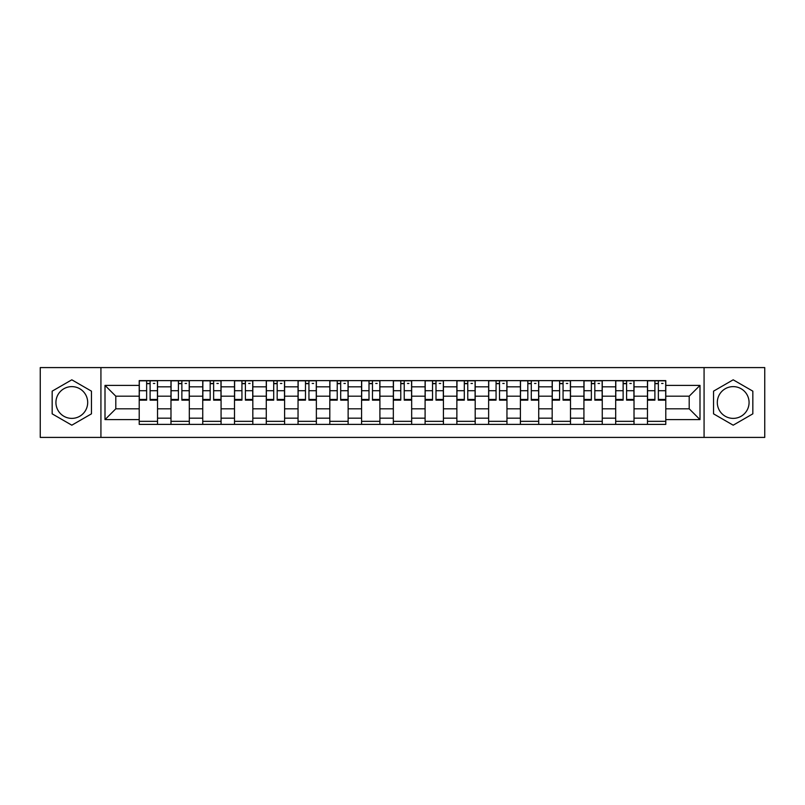 <?xml version="1.0" encoding="UTF-8"?>
<svg xmlns="http://www.w3.org/2000/svg" width="805" height="805" viewBox="0 0 805 805"><rect width="100%" height="100%" fill="white"/><g stroke="black" fill="none" stroke-linecap="round" stroke-linejoin="round"><path stroke-width="1.21" d="M71.816 418.379A15.879 15.879 0 0 1 55.927 402.5A15.879 15.879 0 0 1 71.816 386.621A15.879 15.879 0 0 1 87.695 402.5A15.879 15.879 0 0 1 71.816 418.379M733.184 418.379A15.879 15.879 0 0 1 717.305 402.5A15.879 15.879 0 0 1 733.184 386.621A15.879 15.879 0 0 1 749.073 402.5A15.879 15.879 0 0 1 733.184 418.379M704.073 437.417L764.75 437.417L764.75 367.583L40.25 367.583L40.25 437.417L704.073 437.417L704.073 367.583M170.982 424.386L170.982 386.823L157.539 386.823L157.539 424.386M157.539 386.823L157.539 380.614M170.982 386.823L170.982 380.614M189.306 380.614L189.306 424.386M202.739 424.386L202.739 380.614M221.073 380.614L221.073 424.386M234.507 424.386L234.507 380.614M252.83 380.614L252.83 424.386M266.274 424.386L266.274 380.614M284.598 380.614L284.598 424.386M298.041 424.386L298.041 380.614M316.365 380.614L316.365 424.386M329.809 424.386L329.809 380.614M348.132 380.614L348.132 424.386M361.576 424.386L361.576 380.614M379.9 380.614L379.9 424.386M393.333 424.386L393.333 380.614M411.667 380.614L411.667 424.386M425.1 424.386L425.1 380.614M443.424 380.614L443.424 424.386M456.868 424.386L456.868 380.614M475.192 380.614L475.192 424.386M488.635 424.386L488.635 380.614M506.959 380.614L506.959 424.386M520.402 424.386L520.402 380.614M538.726 380.614L538.726 424.386M552.17 424.386L552.17 380.614M570.493 380.614L570.493 424.386M583.927 424.386L583.927 380.614M602.261 380.614L602.261 424.386M615.694 424.386L615.694 380.614M634.018 380.614L634.018 424.386M647.462 424.386L647.462 380.614M647.462 408.809L634.018 408.809M615.694 408.809L602.261 408.809M583.927 408.809L570.493 408.809M552.17 408.809L538.726 408.809M520.402 408.809L506.959 408.809M488.635 408.809L475.192 408.809M456.868 408.809L443.424 408.809M425.1 408.809L411.667 408.809M393.333 408.809L379.9 408.809M361.576 408.809L348.132 408.809M329.809 408.809L316.365 408.809M298.041 408.809L284.598 408.809M266.274 408.809L252.83 408.809M234.507 408.809L221.073 408.809M202.739 408.809L189.306 408.809M170.982 408.809L157.539 408.809M647.462 396.191L634.018 396.191M615.694 396.191L602.261 396.191M583.927 396.191L570.493 396.191M552.17 396.191L538.726 396.191M520.402 396.191L506.959 396.191M488.635 396.191L475.192 396.191M456.868 396.191L443.424 396.191M425.1 396.191L411.667 396.191M393.333 396.191L379.9 396.191M361.576 396.191L348.132 396.191M329.809 396.191L316.365 396.191M298.041 396.191L284.598 396.191M266.274 396.191L252.83 396.191M234.507 396.191L221.073 396.191M202.739 396.191L189.306 396.191M170.982 396.191L157.539 396.191M115.799 408.809L139.215 408.809L139.215 396.191L115.799 396.191L115.799 408.809L105.002 419.606L105.002 385.394L139.215 385.394L139.215 396.191M665.785 396.191L665.785 408.809L689.201 408.809L689.201 396.191L665.785 396.191L665.785 380.614L139.215 380.614L139.215 385.394M665.785 385.394L699.998 385.394L699.998 419.606L665.785 419.606L665.785 408.809M139.215 408.809L139.215 424.386L665.785 424.386L665.785 419.606M139.215 419.606L105.002 419.606M100.927 437.417L100.927 367.583M91.458 391.16L71.816 379.809L52.164 391.16L52.164 413.84L71.816 425.191L91.458 413.84L91.458 391.16M752.836 391.16L733.184 379.809L713.542 391.16L713.542 413.84L733.184 425.191L752.836 413.84L752.836 391.16M157.539 421.337L139.215 421.337M146.641 383.663L150.102 383.663M189.306 421.337L170.982 421.337M178.408 383.663L181.87 383.663M221.073 421.337L202.739 421.337M210.175 383.663L213.637 383.663M252.83 421.337L234.507 421.337M241.943 383.663L245.404 383.663M284.598 421.337L266.274 421.337M273.71 383.663L277.172 383.663M316.365 421.337L298.041 421.337M305.477 383.663L308.939 383.663M348.132 421.337L329.809 421.337M337.235 383.663L340.696 383.663M379.9 421.337L361.576 421.337M369.002 383.663L372.463 383.663M411.667 421.337L393.333 421.337M400.769 383.663L404.231 383.663M443.424 421.337L425.1 421.337M432.537 383.663L435.998 383.663M475.192 421.337L456.868 421.337M464.304 383.663L467.765 383.663M506.959 421.337L488.635 421.337M496.061 383.663L499.523 383.663M538.726 421.337L520.402 421.337M527.828 383.663L531.29 383.663M570.493 421.337L552.17 421.337M559.596 383.663L563.057 383.663M602.261 421.337L583.927 421.337M591.363 383.663L594.825 383.663M634.018 421.337L615.694 421.337M623.13 383.663L626.592 383.663M665.785 421.337L647.462 421.337M654.898 383.663L658.359 383.663M105.002 385.394L115.799 396.191M689.201 408.809L699.998 419.606M689.201 396.191L699.998 385.394M150.102 400.155L150.102 380.815L157.438 380.815L157.438 400.155L150.102 400.155M146.641 383.462L150.102 383.462M153.363 383.462L154.791 383.462M153.061 380.815L139.315 380.815L139.315 400.155L146.641 400.155L146.641 380.815L143.693 380.815M181.87 400.155L181.87 380.815L189.205 380.815L189.205 400.155L181.87 400.155M178.408 383.462L181.87 383.462M185.13 383.462L186.559 383.462M184.828 380.815L171.083 380.815L171.083 400.155L178.408 400.155L178.408 380.815L175.46 380.815M213.637 400.155L213.637 380.815L220.973 380.815L220.973 400.155L213.637 400.155M210.175 383.462L213.637 383.462M216.897 383.462L218.316 383.462M216.585 380.815L202.85 380.815L202.85 400.155L210.175 400.155L210.175 380.815L207.227 380.815M245.404 400.155L245.404 380.815L252.73 380.815L252.73 400.155L245.404 400.155M241.943 383.462L245.404 383.462M248.665 383.462L250.083 383.462M248.353 380.815L234.607 380.815L234.607 400.155L241.943 400.155L241.943 380.815L238.984 380.815M277.172 400.155L277.172 380.815L284.497 380.815L284.497 400.155L277.172 400.155M273.71 383.462L277.172 383.462M280.422 383.462L281.851 383.462M280.12 380.815L266.375 380.815L266.375 400.155L273.71 400.155L273.71 380.815L270.752 380.815M308.939 400.155L308.939 380.815L316.264 380.815L316.264 400.155L308.939 400.155M305.477 383.462L308.939 383.462M312.189 383.462L313.618 383.462M311.887 380.815L298.142 380.815L298.142 400.155L305.477 400.155L305.477 380.815L302.519 380.815M340.696 400.155L340.696 380.815L348.032 380.815L348.032 400.155L340.696 400.155M337.235 383.462L340.696 383.462M343.956 383.462L345.385 383.462M343.654 380.815L329.909 380.815L329.909 400.155L337.235 400.155L337.235 380.815L334.286 380.815M372.463 400.155L372.463 380.815L379.799 380.815L379.799 400.155L372.463 400.155M369.002 383.462L372.463 383.462M375.724 383.462L377.153 383.462M375.422 380.815L361.676 380.815L361.676 400.155L369.002 400.155L369.002 380.815L366.054 380.815M404.231 400.155L404.231 380.815L411.566 380.815L411.566 400.155L404.231 400.155M400.769 383.462L404.231 383.462M407.491 383.462L408.91 383.462M407.179 380.815L393.434 380.815L393.434 400.155L400.769 400.155L400.769 380.815L397.821 380.815M435.998 400.155L435.998 380.815L443.324 380.815L443.324 400.155L435.998 400.155M432.537 383.462L435.998 383.462M439.258 383.462L440.677 383.462M438.946 380.815L425.201 380.815L425.201 400.155L432.537 400.155L432.537 380.815L429.578 380.815M467.765 400.155L467.765 380.815L475.091 380.815L475.091 400.155L467.765 400.155M464.304 383.462L467.765 383.462M471.016 383.462L472.444 383.462M470.714 380.815L456.968 380.815L456.968 400.155L464.304 400.155L464.304 380.815L461.346 380.815M499.523 400.155L499.523 380.815L506.858 380.815L506.858 400.155L499.523 400.155M496.061 383.462L499.523 383.462M502.783 383.462L504.212 383.462M502.481 380.815L488.736 380.815L488.736 400.155L496.061 400.155L496.061 380.815L493.113 380.815M531.29 400.155L531.29 380.815L538.625 380.815L538.625 400.155L531.29 400.155M527.828 383.462L531.29 383.462M534.55 383.462L535.979 383.462M534.248 380.815L520.503 380.815L520.503 400.155L527.828 400.155L527.828 380.815L524.88 380.815M563.057 400.155L563.057 380.815L570.393 380.815L570.393 400.155L563.057 400.155M559.596 383.462L563.057 383.462M566.317 383.462L567.746 383.462M566.016 380.815L552.27 380.815L552.27 400.155L559.596 400.155L559.596 380.815L556.647 380.815M594.825 400.155L594.825 380.815L602.15 380.815L602.15 400.155L594.825 400.155M591.363 383.462L594.825 383.462M598.085 383.462L599.504 383.462M597.773 380.815L584.028 380.815L584.028 400.155L591.363 400.155L591.363 380.815L588.415 380.815M626.592 400.155L626.592 380.815L633.917 380.815L633.917 400.155L626.592 400.155M623.13 383.462L626.592 383.462M629.852 383.462L631.271 383.462M629.54 380.815L615.795 380.815L615.795 400.155L623.13 400.155L623.13 380.815L620.172 380.815M658.359 400.155L658.359 380.815L665.685 380.815L665.685 400.155L658.359 400.155M654.898 383.462L658.359 383.462M661.609 383.462L663.038 383.462M661.308 380.815L647.562 380.815L647.562 400.155L654.898 400.155L654.898 380.815L651.939 380.815M615.694 386.823L602.261 386.823M583.927 386.823L570.493 386.823M552.17 386.823L538.726 386.823M520.402 386.823L506.959 386.823M488.635 386.823L475.192 386.823M456.868 386.823L443.424 386.823M425.1 386.823L411.667 386.823M393.333 386.823L379.9 386.823M361.576 386.823L348.132 386.823M329.809 386.823L316.365 386.823M298.041 386.823L284.598 386.823M266.274 386.823L252.83 386.823M234.507 386.823L221.073 386.823M202.739 386.823L189.306 386.823M647.462 386.823L634.018 386.823M615.694 418.177L602.261 418.177M583.927 418.177L570.493 418.177M552.17 418.177L538.726 418.177M520.402 418.177L506.959 418.177M488.635 418.177L475.192 418.177M456.868 418.177L443.424 418.177M425.1 418.177L411.667 418.177M393.333 418.177L379.9 418.177M361.576 418.177L348.132 418.177M329.809 418.177L316.365 418.177M298.041 418.177L284.598 418.177M266.274 418.177L252.83 418.177M234.507 418.177L221.073 418.177M202.739 418.177L189.306 418.177M170.982 418.177L157.539 418.177M647.462 418.177L634.018 418.177M150.102 399.461L157.438 399.461M150.102 390.707L157.438 390.707M139.315 399.461L146.641 399.461M139.315 390.707L146.641 390.707M181.87 399.461L189.205 399.461M181.87 390.707L189.205 390.707M171.083 399.461L178.408 399.461M171.083 390.707L178.408 390.707M213.637 399.461L220.973 399.461M213.637 390.707L220.973 390.707M202.85 399.461L210.175 399.461M202.85 390.707L210.175 390.707M245.404 399.461L252.73 399.461M245.404 390.707L252.73 390.707M234.607 399.461L241.943 399.461M234.607 390.707L241.943 390.707M277.172 399.461L284.497 399.461M277.172 390.707L284.497 390.707M266.375 399.461L273.71 399.461M266.375 390.707L273.71 390.707M308.939 399.461L316.264 399.461M308.939 390.707L316.264 390.707M298.142 399.461L305.477 399.461M298.142 390.707L305.477 390.707M340.696 399.461L348.032 399.461M340.696 390.707L348.032 390.707M329.909 399.461L337.235 399.461M329.909 390.707L337.235 390.707M372.463 399.461L379.799 399.461M372.463 390.707L379.799 390.707M361.676 399.461L369.002 399.461M361.676 390.707L369.002 390.707M404.231 399.461L411.566 399.461M404.231 390.707L411.566 390.707M393.434 399.461L400.769 399.461M393.434 390.707L400.769 390.707M435.998 399.461L443.324 399.461M435.998 390.707L443.324 390.707M425.201 399.461L432.537 399.461M425.201 390.707L432.537 390.707M467.765 399.461L475.091 399.461M467.765 390.707L475.091 390.707M456.968 399.461L464.304 399.461M456.968 390.707L464.304 390.707M499.523 399.461L506.858 399.461M499.523 390.707L506.858 390.707M488.736 399.461L496.061 399.461M488.736 390.707L496.061 390.707M531.29 399.461L538.625 399.461M531.29 390.707L538.625 390.707M520.503 399.461L527.828 399.461M520.503 390.707L527.828 390.707M563.057 399.461L570.393 399.461M563.057 390.707L570.393 390.707M552.27 399.461L559.596 399.461M552.27 390.707L559.596 390.707M594.825 399.461L602.15 399.461M594.825 390.707L602.15 390.707M584.028 399.461L591.363 399.461M584.028 390.707L591.363 390.707M626.592 399.461L633.917 399.461M626.592 390.707L633.917 390.707M615.795 399.461L623.13 399.461M615.795 390.707L623.13 390.707M658.359 399.461L665.685 399.461M658.359 390.707L665.685 390.707M647.562 399.461L654.898 399.461M647.562 390.707L654.898 390.707"/></g></svg>
